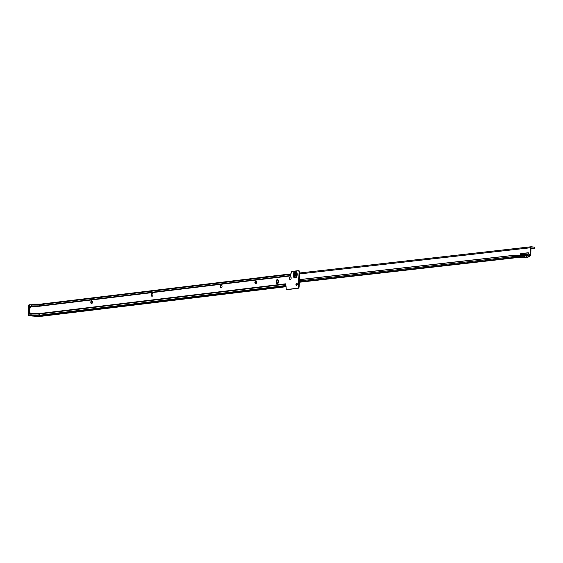 <?xml version="1.0" encoding="UTF-8"?>
<svg xmlns="http://www.w3.org/2000/svg" width="563" height="563" viewBox="0 0 563 563"><rect width="100%" height="100%" fill="white"/><g stroke="black" fill="none" stroke-linecap="round" stroke-linejoin="round"><path stroke-width="0.84" d="M91.495 301.057A1.963 1.175 -84 0 0 91.171 302.387A1.963 1.175 -84 0 0 91.269 303.232M91.635 303.57A1.407 0.844 96 0 1 91.185 303.063A1.407 0.844 96 0 1 91.058 302.303A1.407 0.844 96 0 1 91.382 301.205A1.407 0.844 96 0 1 91.924 300.804M151.961 293.752A1.963 1.175 -84 0 0 151.63 295.082A1.963 1.175 -84 0 0 151.728 295.927M152.094 296.265A1.407 0.844 96 0 1 151.651 295.758A1.407 0.844 96 0 1 151.524 294.998A1.407 0.844 96 0 1 151.841 293.9A1.407 0.844 96 0 1 152.383 293.499M221.055 285.406A1.963 1.175 -84 0 0 220.731 286.736A1.963 1.175 -84 0 0 220.83 287.573M221.196 287.911A1.407 0.844 96 0 1 220.752 287.404A1.407 0.844 96 0 1 220.626 286.644A1.407 0.844 96 0 1 220.942 285.554A1.407 0.844 96 0 1 221.484 285.152M255.609 281.233A1.963 1.175 -84 0 0 255.278 282.563A1.963 1.175 -84 0 0 255.384 283.4M255.743 283.738A1.407 0.844 96 0 1 255.299 283.231A1.407 0.844 96 0 1 255.173 282.471A1.407 0.844 96 0 1 255.496 281.373A1.407 0.844 96 0 1 256.038 280.972M290.156 277.052A1.963 1.175 -84 0 0 289.832 278.382A1.963 1.175 -84 0 0 289.931 279.227M290.297 279.565A1.407 0.844 96 0 1 289.846 279.058A1.407 0.844 96 0 1 289.72 278.298A1.407 0.844 96 0 1 290.044 277.2A1.407 0.844 96 0 1 290.585 276.799M296.455 283.302A1.9 1.14 -84 0 0 296.194 284.477A1.9 1.14 -84 0 0 296.258 285.167M296.56 285.378A1.119 0.669 96 0 1 296.145 284.955A1.119 0.669 96 0 1 296.039 284.357A1.119 0.669 96 0 1 296.3 283.485A1.119 0.669 96 0 1 296.792 283.161M30.571 306.659L30.852 306.49A4.821 2.892 -84 0 0 29.698 310.326A4.821 2.892 -84 0 0 30.395 313.478L30.641 313.661A0.894 0.535 96 0 1 30.648 313.661L31.317 315.308A1.027 0.823 -90.3 0 0 32.035 316.026L35.103 316.23A1.027 0.823 -90.3 0 0 35.237 316.23M295.617 273.358A1.386 0.83 96 0 1 295.73 273.358A1.386 0.83 96 0 1 296.419 274.723A1.386 0.83 96 0 1 295.554 276.109A1.386 0.83 96 0 1 295.441 276.109A1.386 0.83 96 0 1 294.752 274.737A1.386 0.83 96 0 1 295.617 273.358M90.791 302.275A1.407 0.844 96 0 1 91.79 300.776A1.407 0.844 96 0 1 92.494 302.071A1.407 0.844 96 0 1 91.495 303.57A1.407 0.844 96 0 1 90.791 302.275M151.257 294.97A1.407 0.844 96 0 1 152.256 293.471A1.407 0.844 96 0 1 152.96 294.766A1.407 0.844 96 0 1 151.961 296.265A1.407 0.844 96 0 1 151.257 294.97M220.358 286.616A1.407 0.844 96 0 1 221.35 285.117A1.407 0.844 96 0 1 222.054 286.412A1.407 0.844 96 0 1 221.062 287.918A1.407 0.844 96 0 1 220.358 286.616M254.905 282.443A1.407 0.844 96 0 1 255.905 280.944A1.407 0.844 96 0 1 256.608 282.239A1.407 0.844 96 0 1 255.609 283.738A1.407 0.844 96 0 1 254.905 282.443M289.459 278.27A1.407 0.844 96 0 1 290.452 276.771A1.407 0.844 96 0 1 291.155 278.066A1.407 0.844 96 0 1 290.163 279.565A1.407 0.844 96 0 1 289.459 278.27M295.955 284.343A1.119 0.669 96 0 1 296.743 283.154A1.119 0.669 96 0 1 297.306 284.181A1.119 0.669 96 0 1 296.511 285.378A1.119 0.669 96 0 1 295.955 284.343M277.475 283.865A1.788 1.07 96 0 1 276.926 282.359L276.947 281.472A1.788 1.07 96 0 1 277.848 279.628M298.306 270.719L298.728 270.761A1.788 1.07 96 0 1 298.869 270.761A1.788 1.07 96 0 1 299.762 272.408L299.178 286.419A1.788 1.07 96 0 1 298.059 288.326L286.919 289.656M299.762 272.408L299.052 272.33A1.788 1.07 -84 0 0 298.158 270.683A1.788 1.07 -84 0 0 298.01 270.683L291.944 271.422A1.119 0.669 -84 0 0 291.24 272.612L291.24 272.745A1.119 0.669 96 0 1 290.543 273.935L290.487 275.898A1.027 0.816 -96.9 0 1 290.501 275.786M285.469 283.949A1.027 0.816 -96.9 0 1 285.462 283.829L285.434 285.525A1.119 0.669 96 0 1 285.518 285.525A1.119 0.669 96 0 1 286.081 286.56L286.243 289.586L297.348 288.249A1.788 1.07 -84 0 0 298.467 286.342L299.052 272.33M290.487 275.898L39.333 306.251A2.245 1.344 -84 0 1 39.234 306.258A1.027 0.823 -90.3 0 1 39.319 305.878L39.79 304.703L32.007 304.752L31.127 306.3A0.894 0.535 96 0 1 31.12 306.307L30.852 306.49M278.396 281.134L278.375 282.021A1.788 1.07 96 0 1 277.109 283.928A1.788 1.07 96 0 1 276.215 282.281L276.236 281.394A1.788 1.07 96 0 1 277.503 279.487A1.788 1.07 96 0 1 278.396 281.134M285.842 286.736L42.302 316.16L40.325 315.949A1.027 0.816 -96.9 0 1 39.579 315.231L285.61 285.547M286.081 285.87L286.138 286.25M286.222 286.11L285.884 286.743L42.45 316.16A1.027 0.816 -96.9 0 1 42.302 316.16A11.879 7.115 -84 0 1 41.803 316.188L34.955 316.23M295.814 276.011A1.386 0.83 96 0 1 295.469 274.723A1.386 0.83 96 0 1 296.075 273.527M31.922 304.745L32.007 304.752A1.027 0.823 -90.3 0 1 32.802 304.189L40.445 304.147A1.027 0.816 -96.9 0 1 40.592 304.147L290.543 273.942M30.177 313.317L30.451 313.732M29.691 312.521A6.284 3.765 -84 0 0 30.092 313.915L30.719 313.443M29.494 309.953L29.74 304.752L31.859 304.738M31.331 315.357L29.044 315.428L29.487 310.072M31.148 306.8L30.592 306.223A6.284 3.765 -84 0 0 30.282 306.877M28.636 315.125L31.19 314.801M29.311 304.97L31.992 304.773M31.809 305.223L29.579 304.731M526.215 254.525L520.655 254.497L520.698 253.603L528.291 252.752L528.319 253.603L527.158 254.363A2.231 1.337 96 0 1 527.052 254.42M530.958 248.635L534.815 248.156L530.979 247.861L530.818 254.061A1.027 0.816 -96.5 0 1 530.747 254.441L530.325 255.609A1.027 0.816 -96.5 0 1 529.551 256.165L527.299 255.989A1.027 0.816 -96.5 0 1 526.532 255.152L526.426 254.575L527.116 254.413A1.788 1.084 77.2 0 1 527.432 254.969L526.743 255.123A1.788 1.084 77.2 0 0 526.426 254.575L523.85 255.588L524.069 256.756L512.9 256.693A1.027 0.816 83.5 0 0 513.674 257.537L515.652 257.741A1.027 0.816 83.5 0 0 515.785 257.741M528.136 255.13L529.839 254.019L529.375 255.257M534.118 247.966L534.146 247.08L531.183 246.77A1.119 0.887 83.5 0 0 530.269 247.783L530.1 254.04L529.593 255.278L527.587 255.074L527.524 255.954A1.027 0.816 -96.5 0 0 527.573 255.961M521.225 254.497L521.408 253.681L528.453 252.878M299.305 280.902L512.9 256.693L512.682 255.525L299.326 279.698M278.375 282.077L276.933 282.239M524.097 255.426L513.379 255.363L299.333 279.621M278.375 282L276.933 282.162M534.146 247.08L534.85 247.248L534.815 248.114M513.379 255.363L523.85 255.588M527.524 255.954L526.532 255.152L524.069 256.756A1.027 0.816 83.5 0 0 524.836 257.601L527.299 255.989L529.283 256.2A1.027 0.816 -96.5 0 0 529.424 256.2L529.692 256.165M261.309 277.46A1.119 0.887 -96.5 0 1 261.851 277.292L275.3 275.764M528.193 255.138L529.825 254.068L530.747 254.441M525.166 254.729L527.116 254.413M299.284 281.831L513.674 257.537L526.82 257.805A1.027 0.816 83.5 0 0 527.25 257.699L529.713 256.088M296.828 273.175A2.47 1.478 -84 0 0 295.631 272.281A2.47 1.478 -84 0 0 294.083 274.913A2.47 1.478 -84 0 0 295.519 277.186A2.47 1.478 -84 0 0 296.476 276.517M296.919 273.456A2.435 1.457 -84 0 0 295.638 272.309A2.435 1.457 -84 0 0 294.111 274.913A2.435 1.457 -84 0 0 295.533 277.158A2.435 1.457 -84 0 0 296.624 276.257M295.413 277.306A2.604 1.555 -84 0 0 296.448 276.56A2.604 1.555 -84 0 0 296.807 273.125A2.604 1.555 -84 0 0 295.526 272.133A2.604 1.555 -84 0 0 293.9 274.913A2.604 1.555 -84 0 0 295.413 277.306M295.153 278.002A3.329 1.992 96 0 1 293.217 274.941A3.329 1.992 96 0 1 295.308 271.387A3.329 1.992 96 0 1 297.243 274.455A3.329 1.992 96 0 1 295.153 278.002M41.972 316.188A1.027 0.823 -90.3 0 1 41.803 316.188L32.035 316.026M286.06 286.257L40.325 315.949A11.879 7.115 -84 0 1 39.825 315.984A1.027 0.823 -90.3 0 1 39.107 315.259L31.317 315.308M39.333 306.251A1.027 0.816 -96.9 0 1 39.396 305.871L39.818 304.703L290.529 274.406M31.465 305.92L39.319 305.878A1.858 1.112 -84 0 0 39.396 305.871L290.501 275.532M30.937 314.055L38.791 314.006L39.107 315.259A11.239 6.728 -84 0 0 39.579 315.231L39.213 313.978A1.027 0.816 -96.9 0 1 39.164 313.591A9.634 5.771 -84 0 1 38.756 313.619L30.648 313.661M285.462 284.224L39.213 313.978A10.021 6.003 -84 0 1 38.791 314.006A1.027 0.823 -90.3 0 1 38.756 313.619M285.462 283.829L39.164 313.591M39.234 306.258L31.127 306.3M299.629 278.446L298.918 278.375M286.989 289.663L286.278 289.586M298.059 288.326L297.348 288.249M299.178 286.419L298.467 286.342M299.347 279.002L298.636 278.924M299.361 278.931L298.65 278.861M299.607 278.516L298.897 278.439M276.926 282.359L276.215 282.281M276.947 281.472L276.236 281.394M40.452 304.147A1.027 0.823 -90.3 0 0 39.79 304.703A0.64 0.387 -84 0 0 39.818 304.703A1.027 0.816 -96.9 0 1 40.445 304.147L290.621 273.914M42.591 316.125A1.027 0.816 -96.9 0 1 42.45 316.16L35.159 316.23M29.044 315.428L31.493 315.688L28.199 315.118M28.882 304.879L29.318 305.125L28.685 314.914L29.163 314.963M28.558 314.907L28.382 315.329L28.15 314.914L28.558 314.907L29.199 305.118L28.804 305.125L28.171 314.914L28.783 305.125L29.572 304.731M29.199 305.118L29.804 305.174M529.551 256.165L526.82 257.805L515.652 257.741L299.27 282.267L515.757 257.748M278.031 283.316L277.13 283.414M295.533 274.385L296.405 274.287M299.727 273.914L530.269 247.783M531.029 246.77L299.748 272.978L530.881 246.805M530.325 255.609L529.403 255.236M520.698 253.603L521.408 253.681M30.029 313.556L29.473 310.396L30.479 306.49M286.954 289.663L286.243 289.586M298.869 270.761L298.158 270.683M296.448 276.56L296.807 273.125M40.48 304.14L32.731 304.189M534.829 248.135L534.85 247.248M261.696 277.292L277.552 275.497M526.884 257.812L515.715 257.748"/></g></svg>
